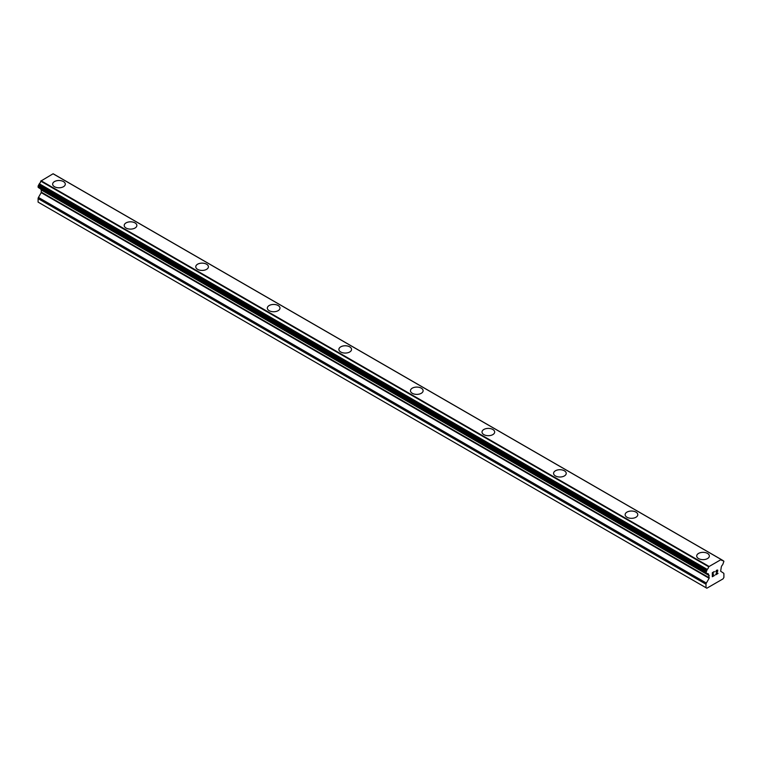 <?xml version="1.0" encoding="UTF-8"?>
<svg xmlns="http://www.w3.org/2000/svg" width="762" height="762" viewBox="0 0 762 762"><rect width="100%" height="100%" fill="white"/><g stroke="black" fill="none" stroke-linecap="round" stroke-linejoin="round"><path stroke-width="1.14" d="M63.446 181.575A6.325 3.648 180 0 1 65.294 184.156A6.325 3.648 180 0 1 61.389 187.519A6.325 3.648 180 0 1 54.502 186.728A6.325 3.648 180 0 1 52.645 184.147A6.325 3.648 180 0 1 56.559 180.785A6.325 3.648 180 0 1 63.446 181.575M52.645 184.147A6.325 3.648 180 0 1 56.55 180.775A6.325 3.648 180 0 1 63.446 181.566A6.325 3.648 180 0 1 65.294 184.147M124.206 225.466A6.325 3.648 180 0 1 128.111 222.085A6.325 3.648 180 0 1 135.007 222.885A6.325 3.648 180 0 1 136.855 225.466A6.325 3.648 180 0 1 132.95 228.838A6.325 3.648 180 0 1 126.063 228.048A6.325 3.648 180 0 1 124.206 225.466A6.325 3.648 180 0 1 128.121 222.104A6.325 3.648 180 0 1 135.007 222.895A6.325 3.648 180 0 1 136.855 225.466M206.569 264.214A6.325 3.648 180 0 1 208.417 266.786A6.325 3.648 180 0 1 204.521 270.148A6.325 3.648 180 0 1 197.625 269.357A6.325 3.648 180 0 1 195.767 266.776A6.325 3.648 180 0 1 199.682 263.414A6.325 3.648 180 0 1 206.569 264.214M195.767 266.776A6.325 3.648 180 0 1 199.673 263.404A6.325 3.648 180 0 1 206.569 264.195A6.325 3.648 180 0 1 208.417 266.776M267.329 308.096A6.325 3.648 180 0 1 271.234 304.724A6.325 3.648 180 0 1 278.13 305.514A6.325 3.648 180 0 1 279.978 308.105A6.325 3.648 180 0 1 276.082 311.468A6.325 3.648 180 0 1 269.186 310.677A6.325 3.648 180 0 1 267.329 308.096A6.325 3.648 180 0 1 271.243 304.733A6.325 3.648 180 0 1 278.13 305.524A6.325 3.648 180 0 1 279.987 308.096M349.691 346.843A6.325 3.648 180 0 1 351.549 349.415A6.325 3.648 180 0 1 347.643 352.787A6.325 3.648 180 0 1 340.747 351.996A6.325 3.648 180 0 1 338.89 349.406A6.325 3.648 180 0 1 342.805 346.053A6.325 3.648 180 0 1 349.691 346.843M338.89 349.406A6.325 3.648 180 0 1 342.795 346.034A6.325 3.648 180 0 1 349.691 346.824A6.325 3.648 180 0 1 351.549 349.406M410.451 390.725A6.325 3.648 180 0 1 414.357 387.353A6.325 3.648 180 0 1 421.253 388.144A6.325 3.648 180 0 1 423.11 390.735A6.325 3.648 180 0 1 419.205 394.097A6.325 3.648 180 0 1 412.309 393.306A6.325 3.648 180 0 1 410.451 390.725A6.325 3.648 180 0 1 414.366 387.363A6.325 3.648 180 0 1 421.253 388.153A6.325 3.648 180 0 1 423.11 390.725M482.013 432.044A6.325 3.648 180 0 1 485.918 428.673A6.325 3.648 180 0 1 492.814 429.463A6.325 3.648 180 0 1 494.671 432.044A6.325 3.648 180 0 1 490.766 435.416A6.325 3.648 180 0 1 483.87 434.626A6.325 3.648 180 0 1 482.013 432.044A6.325 3.648 180 0 1 485.927 428.682A6.325 3.648 180 0 1 492.814 429.473A6.325 3.648 180 0 1 494.671 432.044M553.583 473.354A6.325 3.648 180 0 1 557.479 469.983A6.325 3.648 180 0 1 564.375 470.773A6.325 3.648 180 0 1 566.233 473.364A6.325 3.648 180 0 1 562.327 476.736A6.325 3.648 180 0 1 555.431 475.936A6.325 3.648 180 0 1 553.583 473.354A6.325 3.648 180 0 1 557.489 469.992A6.325 3.648 180 0 1 564.375 470.792A6.325 3.648 180 0 1 566.233 473.354M625.145 514.674A6.325 3.648 180 0 1 629.05 511.302A6.325 3.648 180 0 1 635.937 512.093A6.325 3.648 180 0 1 637.794 514.683A6.325 3.648 180 0 1 633.889 518.046A6.325 3.648 180 0 1 626.993 517.255A6.325 3.648 180 0 1 625.145 514.674A6.325 3.648 180 0 1 629.05 511.312A6.325 3.648 180 0 1 635.937 512.102A6.325 3.648 180 0 1 637.794 514.674M696.706 555.993A6.325 3.648 180 0 1 700.611 552.612A6.325 3.648 180 0 1 707.498 553.403A6.325 3.648 180 0 1 709.355 555.993A6.325 3.648 180 0 1 705.45 559.365A6.325 3.648 180 0 1 698.554 558.575A6.325 3.648 180 0 1 696.706 555.993A6.325 3.648 180 0 1 700.611 552.631A6.325 3.648 180 0 1 707.498 553.422A6.325 3.648 180 0 1 709.355 555.993M712.565 572.833L712.565 574.453L712.556 572.833L714.356 571.795L712.565 572.833M712.565 574.453L713.537 573.891M713.546 574.157L712.565 574.729L713.537 574.157M712.565 574.729L712.565 576.348L712.556 574.719M712.565 576.348L714.356 575.31M712.327 576.748L714.356 575.577L712.327 576.748L712.327 572.7L714.356 571.529M715.766 571.738L716.451 570.319L717.633 570.024M717.804 570.728L717.633 571.214L717.804 570.728M717.633 571.214L717.137 572.262L717.633 571.214M717.137 572.262L716.051 574.329L717.137 572.262M716.051 574.329L717.966 573.234M715.566 574.881L717.966 573.491L715.556 574.891L717.566 570.843L717.099 570.214L716.156 570.938L716.004 571.605L717.404 570.214M709.127 578.263L708.67 574.672A2.696 1.562 -60 0 0 708.127 573.719A2.696 1.562 -60 0 0 707.231 573.653L706.012 572.748L707.231 569.395A2.696 1.562 -60 0 0 708.66 566.747L721.243 559.489A2.696 1.562 -60 0 0 721.785 560.403A2.696 1.562 -60 0 0 722.681 560.47L723.9 561.375L722.681 564.728A2.696 1.562 -60 0 0 721.243 567.414L720.642 571.224L723.548 573.129A1.686 0.972 -60 0 1 723.9 573.9L723.9 577.406L723.062 578.853L706.841 588.216L706.012 587.731L706.012 584.235A1.686 0.972 -60 0 1 706.355 583.054L709.127 578.263L41.215 192.653L38.452 197.444A1.686 0.972 120 0 0 38.1 198.615L38.1 202.12L706.012 587.731M41.3 189.795L41.215 192.653M40.748 188.976A2.696 1.562 -60 0 1 40.757 189.052L708.698 575.091M720.976 559.394L53.064 173.784L40.757 181.137A2.696 1.562 -60 0 1 39.319 183.775L38.1 186.09L38.243 187.442L706.041 572.919M721.147 559.432L53.111 173.812M708.936 566.356L41.024 180.737M708.889 566.433L40.977 180.813M708.66 566.747L40.757 181.137M708.67 574.672L40.757 189.052M723.567 561.042L723.052 560.746M722.681 560.47L721.281 559.66M707.231 569.395L39.319 183.775M706.879 570.014L38.967 184.404M706.841 570.233L38.929 184.614M706.517 570.833L38.605 185.214M706.345 570.986L38.433 185.376M706.012 571.71L38.1 186.09M706.012 572.748L38.1 187.138M706.879 573.443L706.26 573.091M709.27 575.643L41.358 190.024M709.27 577.796L41.358 192.176M706.355 583.054L38.452 197.444M706.012 584.235L38.1 198.615M723.757 561.07L723.024 560.642M722.909 560.489L721.252 559.527M721.195 559.451L53.292 173.841M706.145 573.053L38.243 187.442M707.003 573.634L39.091 188.024M708.784 575.167L40.872 189.557"/></g></svg>

